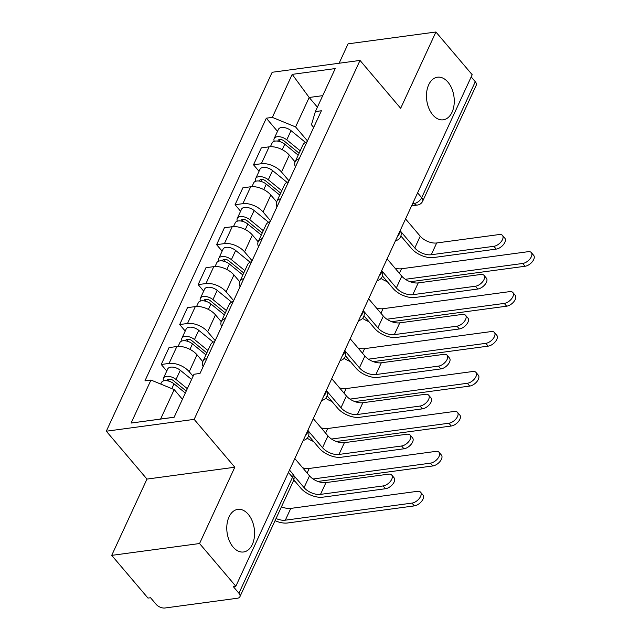 <?xml version="1.0" encoding="UTF-8"?>
<svg xmlns="http://www.w3.org/2000/svg" width="640" height="640" viewBox="0 0 640 640"><rect width="100%" height="100%" fill="white"/><g stroke="black" fill="none" stroke-linecap="round" stroke-linejoin="round"><path stroke-width="0.96" d="M248.248 514.288A21.496 13.728 -97.7 0 1 254.352 537.12A21.496 13.728 -97.7 0 1 243.552 551.984A21.496 13.728 -97.7 0 1 233.112 547.064A21.496 13.728 -97.7 0 1 227.008 524.24A21.496 13.728 -97.7 0 1 237.808 509.376A21.496 13.728 -97.7 0 1 248.248 514.288M447.936 82.128A21.496 13.728 -97.7 0 1 454.04 104.952A21.496 13.728 -97.7 0 1 443.24 119.816A21.496 13.728 -97.7 0 1 432.8 114.904A21.496 13.728 -97.7 0 1 426.696 92.072A21.496 13.728 -97.7 0 1 437.496 77.208A21.496 13.728 -97.7 0 1 447.936 82.128M111.712 555.368L199.56 543.528L235.832 586.248L472.192 74.72L435.92 32L400.664 108.296L360.016 60.424L272.168 72.272L106.312 431.208L146.968 479.08L111.712 555.368L147.992 598.088L150.552 597.744L156.2 604.4A6.72 3.648 -155.2 0 0 164.968 608L237.448 598.232A6.72 3.648 -155.2 0 0 239.896 596.752A6.72 3.648 -155.2 0 0 238.92 593.248L292.512 477.264A6.72 3.664 -40.3 0 0 292.512 473.608L289.512 470.08M435.92 32L348.072 43.84L339.104 63.248M199.56 543.528L234.808 467.232L194.16 419.368L360.016 60.424M235.832 586.248L233.272 586.592L238.92 593.248M471.184 76.896L475.28 81.72A6.72 3.648 24.8 0 1 476.256 85.224L422.672 201.2A6.72 3.648 -155.2 0 0 421.696 197.696L475.28 81.72M295.08 161.92L289.304 155.12A15.448 8.392 -155.2 0 0 269.136 146.832L261.32 147.888L253.512 164.784L261.328 163.728A15.448 8.392 24.8 0 1 281.496 172.016L289 180.856M307.032 141.832A15.448 8.392 -155.2 0 0 302.936 144.912L295.128 161.808A15.448 8.392 24.8 0 1 299.224 158.728M259.04 171.296L253.512 164.784M295.44 166.92A15.448 8.392 24.8 0 1 295.128 161.808M276.624 201.864L270.848 195.056A15.448 8.392 -155.2 0 0 250.68 186.776L242.872 187.824L235.064 204.72L242.872 203.672A15.448 8.392 24.8 0 1 263.04 211.96L270.544 220.792M288.576 181.768A15.448 8.392 -155.2 0 0 284.48 184.848L276.672 201.744A15.448 8.392 24.8 0 1 280.768 198.664M240.592 211.232L235.064 204.72M276.984 206.864A15.448 8.392 24.8 0 1 276.672 201.744M258.168 241.8L252.392 235A15.448 8.392 -155.2 0 0 232.224 226.712L224.416 227.768L216.608 244.664L224.416 243.608A15.448 8.392 24.8 0 1 244.584 251.896L252.088 260.736M270.12 221.712A15.448 8.392 -155.2 0 0 266.024 224.792L258.216 241.688A15.448 8.392 24.8 0 1 262.312 238.608M222.136 251.168L216.608 244.664M258.528 246.8A15.448 8.392 24.8 0 1 258.216 241.688M239.712 281.736L233.936 274.936A15.448 8.392 -155.2 0 0 213.768 266.648L205.96 267.704L198.152 284.6L205.96 283.552A15.448 8.392 24.8 0 1 226.128 291.832L233.632 300.672M251.664 261.648A15.448 8.392 -155.2 0 0 247.568 264.728L239.768 281.624A15.448 8.392 24.8 0 1 243.856 278.544M203.68 291.112L198.152 284.6M240.072 286.736A15.448 8.392 24.8 0 1 239.768 281.624M221.256 321.68L215.48 314.88A15.448 8.392 -155.2 0 0 195.32 306.592L187.504 307.64L179.696 324.544L187.512 323.488A15.448 8.392 24.8 0 1 207.672 331.776L215.184 340.608M233.208 301.584A15.448 8.392 -155.2 0 0 229.12 304.664L221.312 321.56A15.448 8.392 24.8 0 1 225.408 318.48M185.224 331.048L179.696 324.544M221.616 326.68A15.448 8.392 24.8 0 1 221.312 321.56M202.808 361.616L197.032 354.816A15.448 8.392 -155.2 0 0 176.864 346.528L169.048 347.584L161.24 364.48L169.056 363.424A15.448 8.392 24.8 0 1 189.224 371.712L193.072 376.248M214.76 341.528A15.448 8.392 -155.2 0 0 210.664 344.608L202.856 361.504A15.448 8.392 24.8 0 1 206.952 358.424M166.768 370.992L161.24 364.48M203.16 366.616A15.448 8.392 24.8 0 1 202.856 361.504M317.4 107.168L309.176 97.48L295.576 126.928L307.456 140.912M313.688 127.416L311.448 124.784L315.368 111.576L335.24 68.568L292.208 74.368L309.176 97.48L322.72 95.656M182.424 399.288L174.2 389.6L160.592 419.048L131.088 423.064L174.12 417.264L193.992 374.256L200.008 373.44L321.384 110.768L315.368 111.576M131.088 423.064L150.968 380.056L174.2 389.6M295.576 126.928L272.336 117.376L266.32 118.192L144.944 380.864L150.968 380.056M272.336 117.376L292.208 74.368M106.312 431.208L194.16 419.368M146.968 479.08L234.808 467.232M160.592 419.048L174.136 417.216M277.496 131.352L266.32 118.192M502.472 235.416L504.84 238.2A7.728 4.208 139.7 0 1 503.536 244.488A7.728 4.208 139.7 0 1 496.232 249.096L493.856 246.304A7.728 4.208 -40.3 0 0 501.168 241.704A7.728 4.208 -40.3 0 0 502.472 235.416A7.728 4.208 -40.3 0 0 499.304 234.528L436.68 242.968A12.592 6.84 24.8 0 1 420.24 236.216L405.56 218.92M400.896 235.984L411.472 248.44A16.96 9.216 -155.2 0 0 433.608 257.536L496.232 249.096M493.856 246.304L431.24 254.744A12.592 6.84 24.8 0 1 414.8 247.992L400.592 231.256M531.312 252.576L533.688 255.368A7.728 4.208 139.7 0 1 532.384 261.656A7.728 4.208 139.7 0 1 525.08 266.256L522.704 263.464A7.728 4.208 -40.3 0 0 530.016 258.864A7.728 4.208 -40.3 0 0 531.312 252.576A7.728 4.208 -40.3 0 0 528.144 251.688L401.504 268.76A12.592 6.84 24.8 0 1 394.96 268.112M299.112 153.176L284.176 141.016A4.032 2.192 -155.2 0 0 278.128 140.4A4.032 2.192 -155.2 0 0 278.032 141.16M300.216 150.8L286.76 139.848A8.4 4.56 -155.2 0 0 274.16 138.568A8.4 4.56 -155.2 0 0 274.296 141.272M305.496 142.416L291.024 130.632A8.4 4.56 -155.2 0 0 278.424 129.352L274.16 138.568M298.2 155.152L284.752 144.2A8.4 4.56 -155.2 0 0 272.152 142.92L270.392 146.72M381.048 278.424A16.96 9.216 -155.2 0 0 387.328 281.68M410.16 281.752L525.08 266.256M522.704 263.464L405.36 279.288M383.416 277.072A12.592 6.84 24.8 0 1 382.32 276.296M484.016 275.352L486.384 278.144A7.728 4.208 139.7 0 1 485.088 284.432A7.728 4.208 139.7 0 1 477.776 289.032L475.408 286.24A7.728 4.208 -40.3 0 0 482.712 281.64A7.728 4.208 -40.3 0 0 484.016 275.352A7.728 4.208 -40.3 0 0 480.848 274.464L418.224 282.904A12.592 6.84 24.8 0 1 401.784 276.152L387.104 258.864M382.44 275.928L393.016 288.376A16.96 9.216 -155.2 0 0 415.152 297.472L477.776 289.032M475.408 286.24L412.784 294.68A12.592 6.84 24.8 0 1 396.344 287.928L382.136 271.192M465.56 315.288L467.928 318.08A7.728 4.208 139.7 0 1 466.632 324.368A7.728 4.208 139.7 0 1 459.32 328.968L456.952 326.184A7.728 4.208 -40.3 0 0 464.264 321.576A7.728 4.208 -40.3 0 0 465.56 315.288A7.728 4.208 -40.3 0 0 462.392 314.4L399.776 322.848A12.592 6.84 24.8 0 1 383.336 316.088L368.648 298.8M363.992 315.864L374.56 328.32A16.96 9.216 -155.2 0 0 396.704 337.416L459.32 328.968M456.952 326.184L394.328 334.624A12.592 6.84 24.8 0 1 377.888 327.864L363.68 311.136M512.864 292.512L515.232 295.304A7.728 4.208 139.7 0 1 513.936 301.592A7.728 4.208 139.7 0 1 506.624 306.192L504.248 303.408A7.728 4.208 -40.3 0 0 511.56 298.8A7.728 4.208 -40.3 0 0 512.864 292.512A7.728 4.208 -40.3 0 0 509.696 291.624L383.048 308.704A12.592 6.84 24.8 0 1 376.504 308.048M280.664 193.112L265.72 180.952A4.032 2.192 -155.2 0 0 259.672 180.344A4.032 2.192 -155.2 0 0 259.576 181.096M281.76 190.736L268.312 179.784A8.4 4.56 -155.2 0 0 255.712 178.512A8.4 4.56 -155.2 0 0 255.84 181.216M287.04 182.352L272.568 170.568A8.4 4.56 -155.2 0 0 259.968 169.296L255.712 178.512M279.752 195.088L266.296 184.136A8.4 4.56 -155.2 0 0 253.696 182.864L251.944 186.664M362.592 318.36A16.96 9.216 -155.2 0 0 368.88 321.624M391.704 321.688L506.624 306.192M504.248 303.408L386.904 319.224M364.96 317.008A12.592 6.84 24.8 0 1 363.864 316.24M494.408 332.456L496.776 335.248A7.728 4.208 139.7 0 1 495.48 341.536A7.728 4.208 139.7 0 1 488.168 346.136L485.8 343.344A7.728 4.208 -40.3 0 0 493.112 338.744A7.728 4.208 -40.3 0 0 494.408 332.456A7.728 4.208 -40.3 0 0 491.24 331.568L364.592 348.64A12.592 6.84 24.8 0 1 358.048 347.992M262.208 233.056L247.264 220.896A4.032 2.192 -155.2 0 0 241.216 220.28A4.032 2.192 -155.2 0 0 241.12 221.04M263.304 230.672L249.856 219.728A8.4 4.56 -155.2 0 0 237.256 218.448A8.4 4.56 -155.2 0 0 237.384 221.152M268.584 222.288L254.112 210.512A8.4 4.56 -155.2 0 0 241.512 209.232L237.256 218.448M261.296 235.032L247.84 224.08A8.4 4.56 -155.2 0 0 235.24 222.8L233.488 226.6M344.136 358.296A16.96 9.216 -155.2 0 0 350.424 361.56M373.256 361.624L488.168 346.136M485.8 343.344L368.448 359.168M346.504 356.944A12.592 6.84 24.8 0 1 345.408 356.176M447.104 355.232L449.472 358.024A7.728 4.208 139.7 0 1 448.176 364.312A7.728 4.208 139.7 0 1 440.864 368.912L438.496 366.12A7.728 4.208 -40.3 0 0 445.808 361.52A7.728 4.208 -40.3 0 0 447.104 355.232A7.728 4.208 -40.3 0 0 443.936 354.344L381.32 362.784A12.592 6.84 24.8 0 1 364.88 356.032L350.2 338.744M345.536 355.808L356.104 368.256A16.96 9.216 -155.2 0 0 378.248 377.352L440.864 368.912M438.496 366.12L375.88 374.56A12.592 6.84 24.8 0 1 359.44 367.808L345.224 351.072M428.648 395.168L431.024 397.96A7.728 4.208 139.7 0 1 429.72 404.248A7.728 4.208 139.7 0 1 422.408 408.848L420.04 406.056A7.728 4.208 -40.3 0 0 427.352 401.456A7.728 4.208 -40.3 0 0 428.648 395.168A7.728 4.208 -40.3 0 0 425.48 394.28L362.864 402.728A12.592 6.84 24.8 0 1 346.424 395.968L331.744 378.68M327.08 395.744L337.656 408.192A16.96 9.216 -155.2 0 0 359.792 417.288L422.408 408.848M420.04 406.056L357.424 414.504A12.592 6.84 24.8 0 1 340.984 407.744L326.768 391.008M410.2 435.112L412.568 437.896A7.728 4.208 139.7 0 1 411.264 444.184A7.728 4.208 139.7 0 1 403.96 448.792L401.584 446A7.728 4.208 -40.3 0 0 408.896 441.392A7.728 4.208 -40.3 0 0 410.2 435.112A7.728 4.208 -40.3 0 0 407.032 434.224L344.408 442.664A12.592 6.84 24.8 0 1 327.968 435.912L313.288 418.616M308.624 435.68L319.2 448.136A16.96 9.216 -155.2 0 0 341.336 457.232L403.96 448.792M401.584 446L338.968 454.44A12.592 6.84 24.8 0 1 322.528 447.688L308.32 430.952M475.952 372.392L478.32 375.184A7.728 4.208 139.7 0 1 477.024 381.472A7.728 4.208 139.7 0 1 469.712 386.072L467.344 383.28A7.728 4.208 -40.3 0 0 474.656 378.68A7.728 4.208 -40.3 0 0 475.952 372.392A7.728 4.208 -40.3 0 0 472.784 371.504L346.136 388.584A12.592 6.84 24.8 0 1 339.592 387.928M243.752 272.992L228.808 260.832A4.032 2.192 -155.2 0 0 222.76 260.216A4.032 2.192 -155.2 0 0 222.664 260.976M244.848 270.616L231.4 259.664A8.4 4.56 -155.2 0 0 218.8 258.392A8.4 4.56 -155.2 0 0 218.928 261.088M250.136 262.232L235.656 250.448A8.4 4.56 -155.2 0 0 223.056 249.168L218.8 258.392M242.84 274.968L229.392 264.016A8.4 4.56 -155.2 0 0 216.792 262.744L215.032 266.536M325.688 398.24A16.96 9.216 -155.2 0 0 331.968 401.504M354.8 401.568L469.712 386.072M467.344 383.28L349.992 399.104M328.048 396.888A12.592 6.84 24.8 0 1 326.952 396.112M457.496 412.336L459.864 415.12A7.728 4.208 139.7 0 1 458.568 421.408A7.728 4.208 139.7 0 1 451.256 426.016L448.888 423.224A7.728 4.208 -40.3 0 0 456.2 418.624A7.728 4.208 -40.3 0 0 457.496 412.336A7.728 4.208 -40.3 0 0 454.328 411.448L327.68 428.52A12.592 6.84 24.8 0 1 321.144 427.864M225.296 312.936L210.36 300.768A4.032 2.192 -155.2 0 0 204.312 300.16A4.032 2.192 -155.2 0 0 204.208 300.92M226.4 310.552L212.944 299.608A8.4 4.56 -155.2 0 0 200.344 298.328A8.4 4.56 -155.2 0 0 200.48 301.032M231.68 302.168L217.2 290.384A8.4 4.56 -155.2 0 0 204.6 289.112L200.344 298.328M224.384 314.904L210.936 303.96A8.4 4.56 -155.2 0 0 198.336 302.68L196.576 306.48M307.232 438.176A16.96 9.216 -155.2 0 0 313.512 441.44M336.344 441.504L451.256 426.016M448.888 423.224L331.536 439.04M309.592 436.824A12.592 6.84 24.8 0 1 308.504 436.056M439.04 452.272L441.416 455.064A7.728 4.208 139.7 0 1 440.112 461.352A7.728 4.208 139.7 0 1 432.8 465.952L430.432 463.16A7.728 4.208 -40.3 0 0 437.744 458.56A7.728 4.208 -40.3 0 0 439.04 452.272A7.728 4.208 -40.3 0 0 435.872 451.384L309.232 468.456A12.592 6.84 24.8 0 1 302.688 467.808M206.84 352.872L191.904 340.712A4.032 2.192 -155.2 0 0 185.856 340.096A4.032 2.192 -155.2 0 0 185.76 340.856M207.944 350.496L194.488 339.544A8.4 4.56 -155.2 0 0 181.888 338.264A8.4 4.56 -155.2 0 0 182.024 340.968M213.224 342.112L198.752 330.328A8.4 4.56 -155.2 0 0 186.152 329.048L181.888 338.264M205.928 354.848L192.48 343.896A8.4 4.56 -155.2 0 0 179.88 342.616L178.12 346.416M293.504 480.736A16.96 9.216 -155.2 0 0 295.056 481.376M317.888 481.448L432.8 465.952M430.432 463.16L313.088 478.984M391.744 475.048L394.112 477.84A7.728 4.208 139.7 0 1 392.816 484.128A7.728 4.208 139.7 0 1 385.504 488.728L383.136 485.936A7.728 4.208 -40.3 0 0 390.44 481.336A7.728 4.208 -40.3 0 0 391.744 475.048A7.728 4.208 -40.3 0 0 388.576 474.16L325.952 482.6A12.592 6.84 24.8 0 1 309.512 475.848L294.832 458.56M293.816 479.912L300.744 488.072A16.96 9.216 -155.2 0 0 322.88 497.168L385.504 488.728M383.136 485.936L320.512 494.376A12.592 6.84 24.8 0 1 304.072 487.624L293.512 475.184M420.592 492.208L422.96 495A7.728 4.208 139.7 0 1 421.656 501.288A7.728 4.208 139.7 0 1 414.352 505.888L411.976 503.104A7.728 4.208 -40.3 0 0 419.288 498.496A7.728 4.208 -40.3 0 0 420.592 492.208A7.728 4.208 -40.3 0 0 417.424 491.32L290.776 508.4A12.592 6.84 24.8 0 1 281.488 506.744M186.232 391.056L173.448 380.648A4.032 2.192 -155.2 0 0 167.4 380.04A4.032 2.192 -155.2 0 0 167.304 380.792M187.328 388.672L176.04 379.48A8.4 4.56 -155.2 0 0 163.432 378.208A8.4 4.56 -155.2 0 0 163.568 380.904M191.584 379.456L180.296 370.264A8.4 4.56 -155.2 0 0 167.696 368.992L163.432 378.208M185.32 393.024L174.024 383.832A8.4 4.56 -155.2 0 0 161.424 382.56L160.728 384.064M275.048 520.68A16.96 9.216 -155.2 0 0 287.704 522.968L414.352 505.888M411.976 503.104L285.336 520.176A12.592 6.84 24.8 0 1 276.048 518.52M305.352 435.784A6.72 3.664 -40.3 0 0 307.32 433.032A6.72 3.664 -40.3 0 0 307.808 430.48M323.808 395.848A6.72 3.664 -40.3 0 0 325.776 393.096A6.72 3.664 -40.3 0 0 326.264 390.544M342.264 355.912A6.72 3.664 -40.3 0 0 344.232 353.16A6.72 3.664 -40.3 0 0 344.712 350.608M360.72 315.968A6.72 3.664 -40.3 0 0 362.688 313.216A6.72 3.664 -40.3 0 0 363.168 310.664M379.176 276.032A6.72 3.664 -40.3 0 0 381.136 273.28A6.72 3.664 -40.3 0 0 381.624 270.728M397.624 236.088A6.72 3.664 -40.3 0 0 399.592 233.336A6.72 3.664 -40.3 0 0 400.08 230.784M412.584 203.72L414.208 203.504A6.72 3.664 -40.3 0 0 421.696 197.696L417.6 192.872M413.224 202.344L414.208 203.504A6.72 4.288 -97.7 0 0 417.472 205.04A6.72 6.72 0 0 0 422.672 201.2M189.224 371.712L197.032 354.816M207.672 331.776L215.48 314.88M226.128 291.832L233.936 274.936M244.584 251.896L252.392 235M263.04 211.96L270.848 195.056M281.496 172.016L289.304 155.12M187.512 323.488L195.32 306.592M205.96 283.552L213.768 266.648M224.416 243.608L232.224 226.712M242.872 203.672L250.68 186.776M261.328 163.728L269.136 146.832M169.056 363.424L176.864 346.528M288.416 472.448L292.512 477.264A6.72 3.648 -155.2 0 1 293.488 480.776A6.72 6.72 0 0 0 292.512 473.608M420.24 236.216L414.8 247.992M436.68 242.968L431.24 254.744M279.216 141.416L280.112 139.488M286.76 139.848L291.024 130.632M282.224 149.672L284.752 144.2M399.392 273.328L401.504 268.76M401.784 276.152L396.344 287.928M418.224 282.904L412.784 294.68M383.336 316.088L377.888 327.864M399.776 322.848L394.328 334.624M260.76 181.352L261.656 179.424M268.312 179.784L272.568 170.568M263.768 189.608L266.296 184.136M380.936 313.272L383.048 308.704M242.304 221.296L243.2 219.36M249.856 219.728L254.112 210.512M245.312 229.552L247.84 224.08M362.48 353.208L364.592 348.64M364.88 356.032L359.44 367.808M381.32 362.784L375.88 374.56M346.424 395.968L340.984 407.744M362.864 402.728L357.424 414.504M327.968 435.912L322.528 447.688M344.408 442.664L338.968 454.44M223.856 261.232L224.744 259.304M231.4 259.664L235.656 250.448M226.864 269.488L229.392 264.016M344.032 393.144L346.136 388.584M205.4 301.168L206.288 299.24M212.944 299.608L217.2 290.384M208.408 309.432L210.936 303.96M325.576 433.088L327.68 428.52M186.944 341.112L187.84 339.176M194.488 339.544L198.752 330.328M189.952 349.368L192.48 343.896M307.12 473.024L309.232 468.456M309.512 475.848L304.072 487.624M325.952 482.6L320.512 494.376M168.488 381.048L169.384 379.12M176.04 379.48L180.296 370.264M171.816 388.624L174.024 383.832M285.336 520.176L290.776 508.4M395.512 240.664A6.72 6.72 0 0 0 400.2 230.52M377.056 280.608A6.72 6.72 0 0 0 381.744 270.464M358.608 320.544A6.72 6.72 0 0 0 363.288 310.4M340.152 360.48A6.72 6.72 0 0 0 344.84 350.336M321.696 400.424A6.72 6.72 0 0 0 326.384 390.28M303.24 440.36A6.72 6.72 0 0 0 307.928 430.216M293.488 480.776L239.896 596.752M417.472 205.04L411.608 205.832"/></g></svg>
